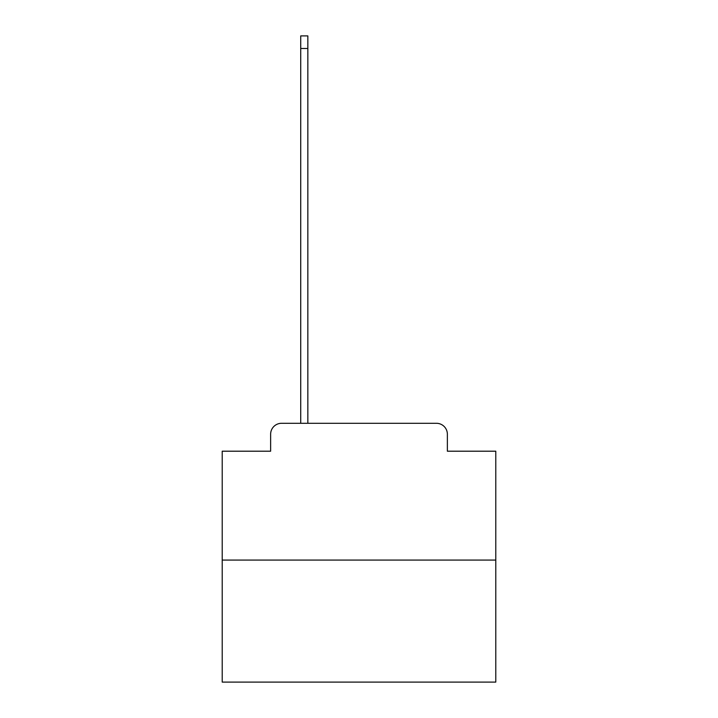 <?xml version="1.0" encoding="UTF-8"?>
<svg xmlns="http://www.w3.org/2000/svg" width="718" height="718" viewBox="0 0 718 718"><rect width="100%" height="100%" fill="white"/><g stroke="black" fill="none" stroke-linecap="round" stroke-linejoin="round"><path stroke-width="1.08" d="M270.632 434.237L270.632 451.2L270.632 434.237A10.941 10.941 0 0 1 281.573 423.288L300.725 423.288L300.725 35.9L307.842 35.9L307.842 423.288L436.427 423.288L281.573 423.288M495.788 560.085L222.212 560.085L222.212 682.1L495.788 682.1L495.788 451.2L447.368 451.2L447.368 434.237A10.941 10.941 0 0 0 436.427 423.288M222.212 560.085L222.212 451.2L270.632 451.2M447.368 451.2L447.368 434.237M300.725 48.483L307.842 48.483"/></g></svg>
